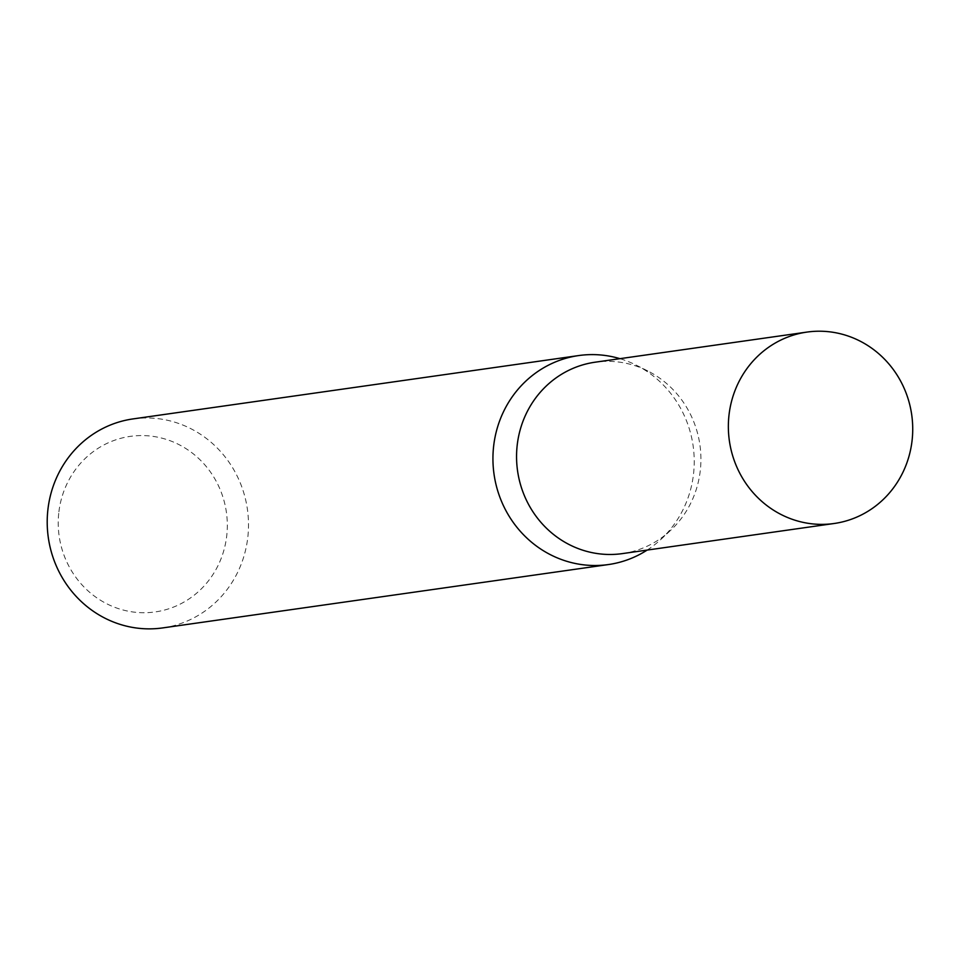<?xml version="1.0" encoding="UTF-8"?>
<svg xmlns="http://www.w3.org/2000/svg" width="960" height="960" viewBox="0 0 960 960"><rect width="100%" height="100%" fill="white"/><g stroke="black" fill="none" stroke-linecap="round" stroke-linejoin="round"><path stroke-width="0.72" stroke-dasharray="4.8 3.6" d="M622.344 553.608A96.672 92.088 81.9 0 0 670.452 530.508A96.672 92.088 81.9 0 0 700.2 471.324A96.672 92.088 81.9 0 0 647.772 370.968A96.672 92.088 81.9 0 0 595.14 362.196M647.148 550.08A105.552 100.548 81.9 0 0 660.972 539.34A105.552 100.548 81.9 0 0 693.444 474.708A105.552 100.548 81.9 0 0 636.204 365.136A105.552 100.548 81.9 0 0 619.944 358.668M58.896 511.836A88.656 84.468 -98.1 0 1 153.384 436.428A88.656 84.468 -98.1 0 1 226.656 536.448A88.656 84.468 -98.1 0 1 132.156 611.868A88.656 84.468 -98.1 0 1 58.896 511.836M162.708 627.912A105.552 100.548 81.9 0 0 247.716 538.068A105.552 100.548 81.9 0 0 132.996 418.92M647.772 370.968L636.204 365.136M670.452 530.508L660.972 539.34"/><path stroke-width="1.44" d="M806.94 332.088L595.14 362.196A96.672 92.088 81.9 0 0 517.284 444.48A96.672 92.088 81.9 0 0 622.344 553.608L834.144 523.5A96.672 92.088 81.9 0 0 912 441.216A96.672 92.088 81.9 0 0 806.94 332.088A96.672 92.088 81.9 0 0 729.084 414.372A96.672 92.088 81.9 0 0 834.144 523.5M619.944 358.668A105.552 100.548 81.9 0 0 578.724 355.56A105.552 100.548 81.9 0 0 493.728 445.404A105.552 100.548 81.9 0 0 608.436 564.552A105.552 100.548 81.9 0 0 647.148 550.08M578.724 355.56L132.996 418.92A105.552 100.548 81.9 0 0 48 508.764A105.552 100.548 81.9 0 0 162.708 627.912L608.436 564.552"/></g></svg>
